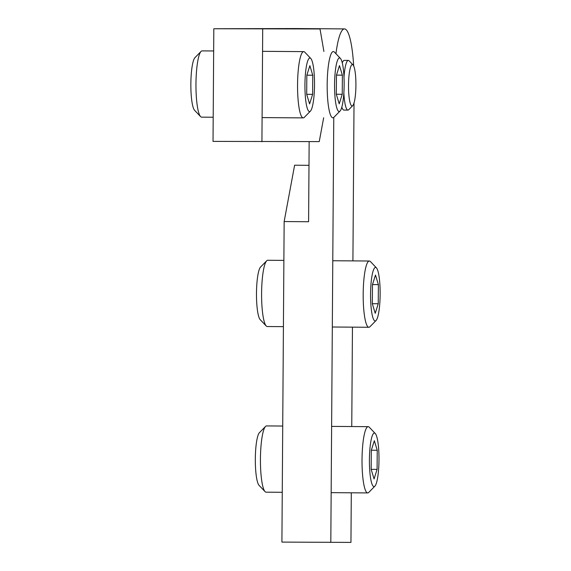 <?xml version="1.0" encoding="UTF-8"?>
<svg xmlns="http://www.w3.org/2000/svg" width="571" height="571" viewBox="0 0 571 571"><rect width="100%" height="100%" fill="white"/><g stroke="black" fill="none" stroke-linecap="round" stroke-linejoin="round"><path stroke-width="0.86" d="M323.9 51.483L320.024 28.964L295.578 28.786L320.017 28.728A56.322 10.071 -89.6 0 1 320.031 28.728A56.322 10.071 90.4 0 0 319.103 28.957M335.948 53.717A56.322 10.071 -89.6 0 1 344.484 28.907L295.585 28.55A56.322 10.071 90.4 0 0 295.585 28.55A56.322 10.071 90.4 0 0 295.571 28.55L213.818 28.75L213.026 141.394L319.239 141.608L323.671 117.747M213.818 28.75L320.024 28.964M261.925 141.751L262.71 29.107M309.154 141.637L308.597 221.734L284.151 221.555L294.615 165.212L308.99 165.319M354.02 102.98L352.914 260.89M352.45 327.147L351.757 426.544M351.293 492.802L350.951 542.4L281.91 542.093L284.151 221.555M344.484 28.907A56.322 10.071 -89.6 0 1 353.67 65.922M330.809 542.45L333.778 117.426M353.042 64.93A20.706 3.704 -89.6 0 1 355.919 85.279A20.706 3.704 -89.6 0 1 352.742 105.656A20.706 3.704 -89.6 0 1 348.517 85.257A20.706 3.704 -89.6 0 1 353.042 64.93L349.131 60.833A24.846 4.44 90.4 0 0 348.324 60.412A24.846 4.44 90.4 0 0 343.999 77.199M343.856 92.809A24.846 4.44 90.4 0 0 347.96 110.103A24.846 4.44 90.4 0 0 348.774 109.696L352.742 105.656M348.324 60.412L344.249 60.383A24.846 4.44 90.4 0 0 342.279 62.903M341.815 107.127A24.846 4.44 90.4 0 0 343.892 110.075L347.96 110.103M265.522 426.466L259.434 432.668A26.78 4.789 90.4 0 0 255.323 458.97A26.78 4.789 90.4 0 0 259.048 485.329L265.051 491.624A33.132 5.924 -89.6 0 1 260.44 459.005A33.132 5.924 -89.6 0 1 265.522 426.466A33.132 5.924 -89.6 0 1 266.593 425.923A33.132 5.924 -89.6 0 1 266.607 425.923L282.724 426.037M282.26 492.295L266.122 492.181A33.132 5.924 -89.6 0 1 265.051 491.624M375.261 433.51L369.266 427.222A33.132 5.924 90.4 0 0 368.195 426.658A33.132 5.924 90.4 0 0 362.028 459.776A33.132 5.924 90.4 0 0 367.71 492.923A33.132 5.924 90.4 0 0 368.795 492.38L374.876 486.178A26.78 4.789 -89.6 0 1 369.416 462.267A26.78 4.789 -89.6 0 1 374.39 433.061A26.78 4.789 -89.6 0 1 375.261 433.51A26.78 4.789 -89.6 0 1 378.987 459.869A26.78 4.789 -89.6 0 1 374.876 486.178M368.195 426.658A33.132 5.924 90.4 0 0 368.181 426.658L331.615 426.394M371.171 469.405L371.307 450.283L374.333 440.712L377.231 450.269L377.096 469.391L374.069 478.962L371.171 469.405M371.171 469.348L377.096 469.391M371.321 450.219L377.231 450.269M340.416 58.406L334.413 52.111A33.132 5.924 90.4 0 0 333.343 51.554A33.132 5.924 90.4 0 0 327.176 84.644A33.132 5.924 90.4 0 0 332.857 117.812A33.132 5.924 90.4 0 0 333.942 117.269L340.03 111.067A26.78 4.789 -89.6 0 1 339.167 111.509A26.78 4.789 -89.6 0 1 334.599 82.274A26.78 4.789 -89.6 0 1 340.416 58.406A26.78 4.789 -89.6 0 1 344.142 84.765A26.78 4.789 -89.6 0 1 340.03 111.067M342.379 75.158L342.243 94.286L339.217 103.858L336.319 94.301L336.455 75.172L339.481 65.601L342.379 75.158L336.476 75.115M336.319 94.244L342.243 94.286M201.049 51.433L194.961 57.628A26.78 4.789 90.4 0 0 190.857 83.937A26.78 4.789 90.4 0 0 194.583 110.296L200.578 116.584A33.132 5.924 -89.6 0 1 195.967 83.973A33.132 5.924 -89.6 0 1 201.049 51.433A33.132 5.924 -89.6 0 1 202.134 50.883L213.661 50.969M201.663 117.148A33.132 5.924 -89.6 0 1 201.649 117.148A33.132 5.924 -89.6 0 1 200.578 116.584M310.788 58.478L304.793 52.189A33.132 5.924 90.4 0 0 303.722 51.626A33.132 5.924 90.4 0 0 297.555 84.715A33.132 5.924 90.4 0 0 303.237 117.89A33.132 5.924 90.4 0 0 304.322 117.341L310.41 111.145A26.78 4.789 -89.6 0 1 309.539 111.581A26.78 4.789 -89.6 0 1 304.978 82.345A26.78 4.789 -89.6 0 1 310.788 58.478A26.78 4.789 -89.6 0 1 314.521 84.836A26.78 4.789 -89.6 0 1 310.41 111.145M303.237 117.89A33.132 5.924 90.4 0 0 303.251 117.89L262.089 117.59M312.758 75.229L312.623 94.358L309.596 103.929L306.698 94.372L306.834 75.244L309.86 65.672L312.758 75.229L306.855 75.186M306.698 94.315L312.623 94.358M266.678 260.811L260.59 267.014A26.78 4.789 90.4 0 0 256.479 293.316A26.78 4.789 90.4 0 0 260.212 319.681L266.207 325.97A33.132 5.924 -89.6 0 1 261.597 293.358A33.132 5.924 -89.6 0 1 266.678 260.811A33.132 5.924 -89.6 0 1 267.763 260.269L283.88 260.383M267.285 326.526A33.132 5.924 -89.6 0 1 267.278 326.526A33.132 5.924 -89.6 0 1 266.207 325.97M376.417 267.856L370.422 261.568A33.132 5.924 90.4 0 0 369.351 261.011A33.132 5.924 90.4 0 0 363.185 294.094A33.132 5.924 90.4 0 0 368.866 327.269A33.132 5.924 90.4 0 0 369.951 326.726L376.039 320.524A26.78 4.789 -89.6 0 1 375.168 320.966A26.78 4.789 -89.6 0 1 370.608 291.731A26.78 4.789 -89.6 0 1 376.417 267.856A26.78 4.789 -89.6 0 1 380.143 294.222A26.78 4.789 -89.6 0 1 376.039 320.524M368.866 327.269A33.132 5.924 90.4 0 0 368.88 327.269L332.315 327.005M378.387 284.615L378.252 303.743L375.226 313.315L372.328 303.758L372.463 284.629L375.49 275.058L378.387 284.615L372.478 284.572M372.328 303.701L378.252 303.743M295.571 28.55L320.017 28.728M331.159 492.652L367.71 492.923M201.649 117.148L213.197 117.233M262.553 51.326L303.722 51.626M267.278 326.526L283.416 326.648M332.772 260.74L369.351 261.011"/></g></svg>
